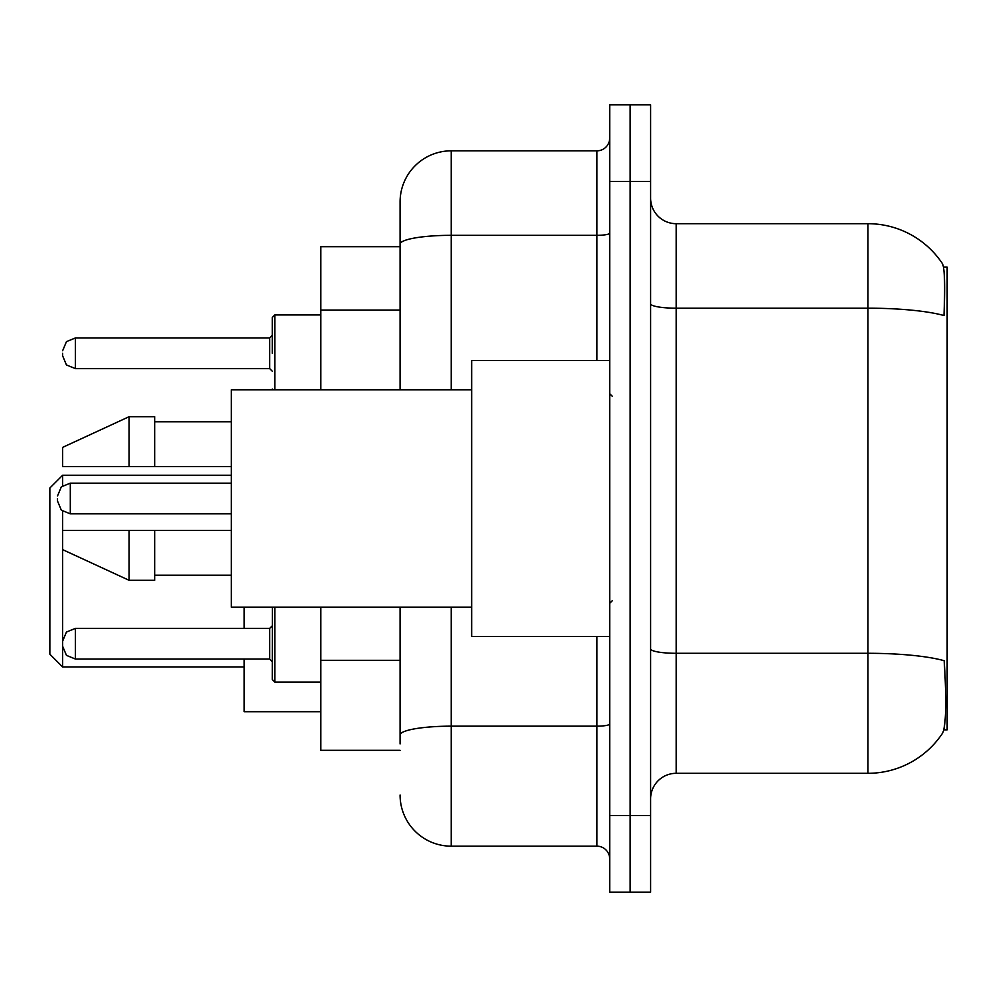 <?xml version="1.0" encoding="UTF-8"?>
<svg xmlns="http://www.w3.org/2000/svg" width="997" height="997" viewBox="0 0 997 997"><rect width="100%" height="100%" fill="white"/><g stroke="black" fill="none" stroke-linecap="round" stroke-linejoin="round"><path stroke-width="1.5" d="M943.835 729.854L947.15 729.854L947.15 267.146L943.523 267.146M400.084 246.695L320.835 246.695L320.835 389.852M400.084 750.305L320.835 750.305L320.835 607.148M676.165 773.311L867.901 773.311A89.468 89.468 0 0 0 942.713 732.932L942.202 733.692L942.713 732.932C945.779 725.729 946.477 705.103 944.807 671.056L944.159 660.712A89.468 15.541 180 0 0 867.901 653.297L867.901 223.689A89.468 89.468 0 0 1 942.202 263.308L942.202 263.308A89.468 89.468 0 0 0 867.901 223.689L676.165 223.689A25.561 25.561 0 0 1 650.605 198.116A25.561 25.561 0 0 0 676.165 223.689L676.165 773.311A25.561 25.561 0 0 0 650.605 798.884M650.605 892.19L650.605 104.81L630.154 104.81L630.154 892.19L650.605 892.19L609.703 892.19L609.703 815.496L630.154 815.496L630.154 892.19M650.605 303.749A25.561 4.437 0 0 0 676.165 308.185L867.901 308.185A89.468 15.541 180 0 1 943.972 315.538C945.193 286.089 944.707 268.841 942.514 263.769A89.468 89.468 0 0 0 867.901 223.689A89.468 89.468 0 0 1 942.514 263.769M400.084 743.912L400.084 607.148M650.605 181.504L630.154 181.504L630.154 104.81L609.703 104.81L609.703 815.496M609.703 181.504L630.154 181.504L630.154 815.496L650.605 815.496M451.205 607.148L451.205 846.166L596.916 846.166L596.916 636.547M400.084 389.852L400.084 201.955A51.134 51.134 0 0 1 451.205 150.834L596.916 150.834A12.787 12.787 0 0 0 609.703 138.047M400.084 201.955L400.084 230.083M609.703 858.953A12.787 12.787 0 0 0 596.916 846.166M451.205 846.166A51.134 51.134 0 0 1 400.084 795.045M609.703 360.453L471.656 360.453L471.656 636.547L609.703 636.547M471.656 389.852L231.354 389.852L231.354 607.148L471.656 607.148M129.099 466.546L62.637 466.546L62.637 447.366L129.099 416.696L129.099 466.546L231.354 466.546M129.099 416.696L154.66 416.696L154.66 466.546M231.354 530.454L154.66 530.454L154.66 580.304L129.099 580.304L129.099 530.454L62.637 530.454L62.637 666.968L244.14 666.968M62.637 511.287L62.637 530.454L79.548 530.454M154.66 530.454L129.099 530.454M62.637 643.701L62.637 641.146L62.637 643.701M274.811 607.148L274.811 682.048L272.256 679.493L272.38 607.148M57.514 498.5L57.514 501.055L57.514 498.5M62.637 353.299L62.637 355.854L62.637 353.299M272.256 353.299L272.256 317.507L272.256 353.299M62.637 485.713L62.637 475.233L49.85 488.019L49.85 654.182L62.637 666.968M244.14 607.148L244.14 628.372M244.14 659.042L244.14 711.708L320.835 711.708M400.084 310.067L320.835 310.067M400.084 660.301L320.835 660.301M867.901 773.311L867.901 653.297L676.165 653.297A25.561 4.437 0 0 1 650.605 648.86M609.703 723.934A12.787 2.218 0 0 1 596.916 726.165L451.205 726.165A51.134 8.873 180 0 0 400.084 735.038M451.205 150.834L451.205 235.329L596.916 235.329L596.916 150.834M400.084 244.203A51.134 8.873 180 0 1 451.205 235.329L451.205 389.852M596.916 360.453L596.916 235.329A12.787 2.218 0 0 0 609.703 233.111M62.637 641.146L66.45 632.036L75.411 628.372L75.411 659.042L269.701 659.042L269.701 628.372L272.256 625.804M231.354 483.159L70.301 483.159L70.301 513.841L61.34 510.165L57.514 501.055M320.835 314.952L274.811 314.952L274.811 389.852M269.701 337.958L75.411 337.958L75.411 368.628L269.701 368.628L269.701 337.958L272.256 335.403M612.258 396.245L609.703 393.69M154.66 421.806L231.354 421.806M154.66 575.194L231.354 575.194M612.258 600.755L609.703 603.31M62.637 549.634L129.099 580.304M269.701 659.042L272.256 661.597M75.411 628.372L269.701 628.372M274.811 682.048L320.835 682.048M75.411 659.042L66.45 655.365L62.637 646.255M70.301 513.841L231.354 513.841M70.301 483.159L61.34 486.835L57.514 495.945M272.38 389.852L272.256 389.092M75.411 368.628L66.45 364.964L62.637 355.854M75.411 337.958L66.45 341.635L62.637 350.745M269.701 368.628L272.256 371.196M274.811 314.952L272.256 317.507M62.637 475.233L231.354 475.233"/></g></svg>
